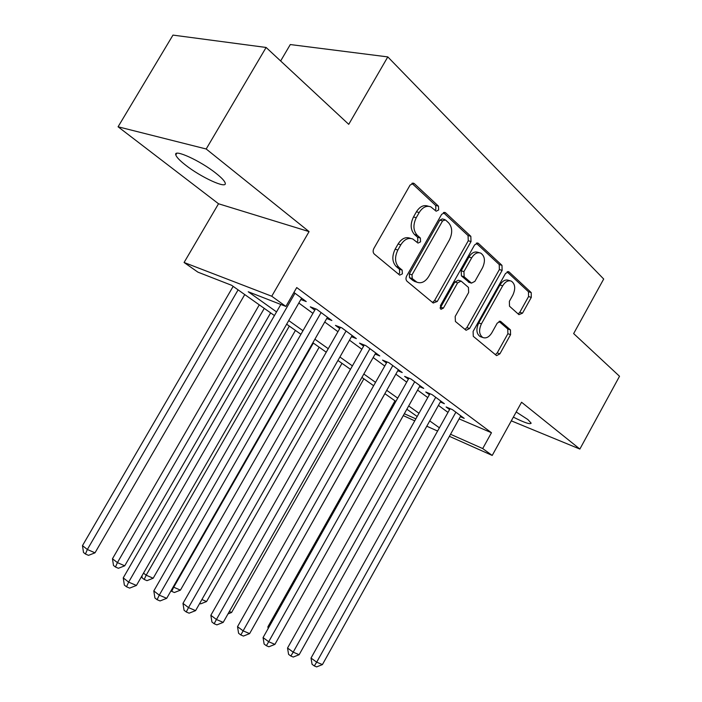 <?xml version="1.0" encoding="UTF-8"?>
<svg xmlns="http://www.w3.org/2000/svg" width="702" height="702" viewBox="0 0 702 702"><rect width="100%" height="100%" fill="white"/><g stroke="black" fill="none" stroke-linecap="round" stroke-linejoin="round"><path stroke-width="1.05" d="M438.653 209.968L438.469 206.142L414.417 183.722L413.768 183.292L410.091 185.065L373.859 248.482C372.78 250.746 372.92 252.606 374.263 254.036L399.71 275.131L402.386 273.85L402.149 270.086L398.973 267.427C394.84 262.978 394.471 257.169 397.858 250.017L400.824 244.787C404.334 239.338 408.336 237.408 412.837 239.013L417.98 243.076L420.568 241.83L420.358 238.031L417.242 235.275C413.206 230.704 412.873 224.842 416.242 217.708L419.199 212.522C422.578 207.23 426.447 205.344 430.8 206.844L436.153 211.205L438.653 209.968M435.012 210.249L435.872 209.266L435.679 205.44L411.907 183.327M398.499 274.184L399.675 272.99L399.438 269.226L396.261 266.567L398.973 267.427M416.812 242.129L417.822 241.04L417.611 237.25L414.496 234.503L417.242 235.275M513.355 417.128C524.227 422.604 530.159 424.622 531.168 423.183L527.869 419.55L516.198 411.986M216.216 173.473C200.596 160.828 173.254 148.376 175.807 154.931C176.5 157.151 179.694 160.504 185.398 164.979C200.912 177.299 227.211 189.373 225.219 183.108C224.675 181.037 221.674 177.825 216.216 173.473M518.927 314.654L522.516 313.171L531.291 297.394L531.203 292.576L509.204 272.069L508.739 271.753L505.501 273.49L473.095 331.432L473.28 336.328L496.568 355.624L499.903 353.843L510.573 334.652L510.451 329.887L500.552 321.34L497.235 323.104L491.865 332.739C489.136 337.109 486.109 338.689 482.792 337.495C479.062 334.678 478.606 330.133 481.423 323.85L502.685 285.811C505.308 281.616 508.204 280.063 511.372 281.16C515.224 284.012 515.724 288.654 512.864 295.077L509.371 301.342L509.494 306.204L518.927 314.654M459.108 418.875L491.461 432.73L482.704 448.569L492.216 455.44L449.403 436.319M266.111 47.464L206.186 148.991L118.076 126.781L172.973 35.1L266.111 47.464L348.736 124.333L387.802 56.906L603.694 279.027L573.648 333.582L619.524 376.272L579.861 449.061L521.568 402.246L492.216 455.44M118.076 126.781L218.524 203.764L309.073 231.607L206.186 148.991M309.073 231.607L271.744 296.226L285.872 306.432L248.245 291.769L276.553 311.907M491.461 432.73L296.735 287.566L285.872 306.432M471.024 241.541L470.823 236.302L445.761 212.943L445.182 212.557L441.655 214.312L406.695 275.93C405.651 278.132 405.765 279.905 407.028 281.265L433.204 303.018L437.249 301.465L471.024 241.541L468.26 240.777L468.05 235.556L443.383 212.609M478.527 243.48L501.983 265.338L502.123 270.358L469.585 328.501L466.093 330.291L455.414 321.481L455.186 316.462L468.646 292.488L468.445 287.425L461.109 281.081L457.607 282.862L443.41 308.09L440.882 309.354L440.435 305.598L474.631 244.875L478.009 243.129L478.527 243.48L476.833 243.015M511.302 420.849L579.861 449.061M300.833 299.526L306.23 301.562L293.919 292.462M326.728 318.524L331.853 320.507L316.62 309.24L310.293 306.835L314.777 310.144M351.465 336.688L356.344 338.618L341.786 327.852L335.451 325.377L339.733 328.545M375.131 354.071L379.782 355.94L365.847 345.638L359.503 343.12L363.61 346.147M397.78 370.726L402.228 372.543L388.873 362.671L382.537 360.108L386.469 363.004M419.498 386.688L423.745 388.443L410.942 378.983L404.615 376.386L408.38 379.159M440.321 402L444.384 403.711L432.099 394.629L425.781 391.997L429.405 394.656M298.824 303.018L312.934 313.364M324.728 322.016L337.934 331.695M349.491 340.172L361.855 349.236M373.166 357.537L384.757 366.032M395.849 374.166L406.712 382.134M417.576 390.101L427.772 397.578M438.425 405.387L447.99 412.399M460.31 416.707L464.206 418.366L452.413 409.643L446.112 406.976L449.578 409.538M387.802 56.906L290.295 44.551L280.633 60.977M414.742 420.84L403.264 415.61M274.438 315.567L231.642 285.302L197.929 272.157L184.082 262.487L271.744 296.226M218.524 203.764L184.082 262.487M437.592 431.046L426.79 426.219M450.544 434.275L482.704 448.569M288.733 320.577L302.983 330.721M314.9 339.206L328.238 348.692M339.908 357.002L352.404 365.891M363.829 374.026L375.535 382.353M386.741 390.321L397.709 398.139M408.687 405.949L418.98 413.267M429.747 420.928L439.399 427.799M417.172 416.505L406.853 409.213M395.858 401.439L384.863 393.655M373.639 385.723L361.907 377.422M350.456 369.322L337.934 360.468M326.246 352.202L312.873 342.743M300.93 334.301L286.644 324.201M404.317 413.732L415.856 418.857M428.597 206.283L428.018 206.134C423.666 204.633 419.805 206.52 416.426 211.793L419.199 212.522M414.496 234.503C410.451 229.931 410.108 224.096 413.478 216.979L416.426 211.793M410.81 238.434L410.091 238.224C405.598 236.627 401.597 238.548 398.095 243.989L400.824 244.787M396.261 266.567C392.128 262.127 391.751 256.335 395.129 249.192L398.095 243.989M432.493 302.43L434.547 300.57L468.26 240.777M445.463 219.919L442.593 220.884L412.021 274.815L412.241 278.545L416.883 282.178C421.332 283.792 425.298 281.862 428.773 276.404L449.394 239.935C452.676 233.046 452.413 227.343 448.613 222.824L445.463 219.919M444.62 219.533L442.295 218.927L439.821 220.156L442.593 220.884M415.874 281.844L412.794 280.405L409.529 277.676L409.301 273.955L439.821 220.156M476.281 243.208L499.227 264.549L501.983 265.338M464.943 329.396L466.891 327.562L499.368 269.559L499.227 264.549M460.609 280.932L458.38 280.238L454.878 282.011L440.716 307.178L443.41 308.09M439.996 308.064L440.716 307.178M482.555 267.716C485.521 261.03 484.924 256.169 480.765 253.141C477.413 251.983 474.394 253.545 471.691 257.827L463.934 271.613L464.145 276.755L471.463 283.125L474.894 281.362L482.555 267.716M479.334 252.738L478.001 252.36C474.657 251.202 471.63 252.764 468.936 257.037L471.691 257.827M469.217 282.423L461.416 275.912L461.196 270.788L468.936 257.037M510.161 280.8L508.634 280.344C505.458 279.247 502.562 280.791 499.947 284.977L502.685 285.811M481.124 336.907L480.107 336.556C476.377 333.74 475.912 329.203 478.729 322.938L499.947 284.977M495.358 354.677L497.227 352.878L507.879 333.731L507.757 328.984L498.999 321.367M518.164 313.969L519.796 312.302L528.562 296.56L528.474 291.751L507.081 271.858M233.161 286.372L82.476 545.629L87.346 549.49L94.998 552.825L244.752 294.568M238.101 289.865L87.346 549.49L85.451 554.027L83.503 552.474L82.476 545.629M94.998 552.825L88.513 555.352L85.451 554.027M280.835 304.466L123.245 577.869L128.641 582.133L294.98 293.243M136.434 585.45L129.633 588.109L126.509 586.793L128.641 582.133L136.434 585.45L301.623 298.157M126.509 586.793L124.359 585.082L123.245 577.869M259.284 304.843L112.469 558.766L117.418 562.618L124.728 565.812L270.639 312.873M264.268 308.371L117.418 562.618L115.47 567.014L113.496 565.47L112.469 558.766M124.728 565.812L118.401 568.287L115.47 567.014M289.329 326.097L146.183 575.184L153.176 578.237L295.428 330.405M143.515 573.13L146.183 575.184L144.191 579.448L142.19 577.904L141.892 575.956M153.176 578.237L146.999 580.659L144.191 579.448M313.338 343.076L173.719 587.205L180.423 590.136L319.182 347.209M173.262 586.854L173.719 587.205L171.692 591.347L170.998 590.821M180.423 590.136L174.377 592.514L171.692 591.347M201.913 599.517L206.546 601.544L341.979 363.329M206.546 601.544L200.623 603.869L199.666 603.457M315.531 308.827L153.808 590.917L159.266 595.164L321.104 312.557M166.699 598.323L160.065 600.938L157.081 599.683L159.266 595.164L166.699 598.323L327.457 317.251M157.081 599.683L154.905 597.972L153.808 590.917M340.435 327.325L182.976 603.378L188.496 607.599L346.068 331.019M195.595 610.626L189.11 613.179L186.267 611.977L188.496 607.599L195.595 610.626L352.141 335.503M413.004 183.117L413.768 183.292M186.267 611.977L184.064 610.275L182.976 603.378M364.259 345.007L210.854 615.285L216.418 619.489L369.945 348.675M223.201 622.376L216.874 624.877L214.154 623.727L216.418 619.489L223.201 622.376L375.754 352.966M214.154 623.727L211.934 622.033L210.854 615.285M387.074 361.934L237.522 626.675L243.12 630.852L392.804 365.575M249.614 633.616L243.436 636.065L240.83 634.968L243.12 630.852L249.614 633.616L398.367 369.682M240.83 634.968L238.592 633.283L237.522 626.675M229.361 611.503L231.599 612.486L363.864 378.808M231.599 612.486L228.001 613.908M408.941 378.159L263.066 637.583L268.69 641.733L414.707 381.765M274.912 644.383L268.866 646.779L266.374 645.726L268.69 641.733L274.912 644.383L420.042 385.714M266.374 645.726L264.127 644.059L263.066 637.583M255.616 622.972L384.898 393.682M429.931 393.717L287.539 648.034L293.19 652.158L435.714 397.297M299.149 654.703L293.234 657.046L290.847 656.037L293.19 652.158L299.149 654.703L440.83 401.079M290.847 656.037L288.592 654.378L287.539 648.034M395.007 400.833L267.892 626.842L268.752 627.465M268.164 628.509L267.892 626.842M450.079 408.652L311.021 658.064L316.681 662.161L455.879 412.206M322.411 664.601L316.62 666.9L314.32 665.935L316.681 662.161L322.411 664.601L460.793 415.838M314.32 665.935L312.065 664.285L311.021 658.064M435.679 205.44L438.469 206.142M399.438 269.226L402.149 270.086M417.611 237.25L420.358 238.031M413.478 216.979L416.242 217.708M395.129 249.192L397.858 250.017M412.232 183.204L414.417 183.722M434.547 300.57L437.249 301.465M443.831 212.452L445.761 212.943M468.05 235.556L470.823 236.302M409.301 273.955L412.021 274.815M409.529 277.676L412.241 278.545M412.794 280.405L415.505 281.283M499.368 269.559L502.123 270.358M466.891 327.562L469.585 328.501M454.878 282.011L457.607 282.862M461.196 270.788L463.934 271.613M461.416 275.912L464.145 276.755M468.295 281.985L471.024 282.827M478.729 322.938L481.423 323.85M499.71 321.183L500.921 321.586M507.757 328.984L510.451 329.887M507.879 333.731L510.573 334.652M497.227 352.878L499.903 353.843M507.713 271.639L509.204 272.069M528.474 291.751L531.203 292.576M528.562 296.56L531.291 297.394M519.796 312.302L522.516 313.171M175.807 154.931L176.755 153.326M444.533 212.39L445.182 212.557M414.171 281.3L416.883 282.178M468.725 282.274L471.463 283.125M477.457 242.98L478.009 243.129M480.107 336.556L482.792 337.495M508.274 271.621L508.739 271.753"/></g></svg>

